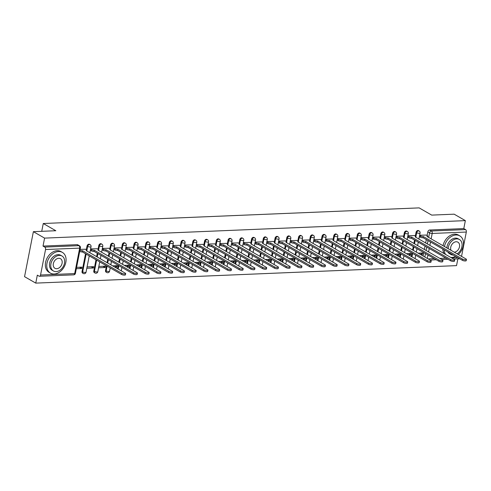 <?xml version="1.0" encoding="UTF-8"?>
<svg xmlns="http://www.w3.org/2000/svg" width="491" height="491" viewBox="0 0 491 491"><rect width="100%" height="100%" fill="white"/><g stroke="black" fill="none" stroke-linecap="round" stroke-linejoin="round"><path stroke-width="0.74" d="M89.503 244.315A1.915 1.405 119.9 0 0 88.902 244.174A1.915 1.405 119.9 0 0 87.042 246.034L87.662 246.39A1.915 1.405 -60.1 0 1 89.522 244.53A1.915 1.405 -60.1 0 1 90.123 244.671L89.503 244.315M101.25 243.824A1.915 1.405 119.9 0 0 100.649 243.683A1.915 1.405 119.9 0 0 98.789 245.549L99.409 245.905A1.915 1.405 -60.1 0 1 101.269 244.039A1.915 1.405 -60.1 0 1 101.87 244.18L101.25 243.824M113.004 243.34A1.915 1.405 119.9 0 0 112.402 243.198A1.915 1.405 119.9 0 0 110.543 245.058L111.162 245.414A1.915 1.405 -60.1 0 1 113.022 243.554A1.915 1.405 -60.1 0 1 113.624 243.696L113.004 243.34M124.751 242.849A1.915 1.405 119.9 0 0 124.155 242.707A1.915 1.405 119.9 0 0 122.296 244.573L122.91 244.929A1.915 1.405 -60.1 0 1 124.769 243.063A1.915 1.405 -60.1 0 1 125.371 243.205L124.751 242.849M136.504 242.358A1.915 1.405 119.9 0 0 135.903 242.216A1.915 1.405 119.9 0 0 134.043 244.082L134.663 244.438A1.915 1.405 -60.1 0 1 136.523 242.579A1.915 1.405 -60.1 0 1 137.124 242.714L136.504 242.358M148.257 241.873A1.915 1.405 119.9 0 0 147.656 241.732A1.915 1.405 119.9 0 0 145.796 243.591L146.416 243.947A1.915 1.405 -60.1 0 1 148.276 242.088A1.915 1.405 -60.1 0 1 148.877 242.229L148.257 241.873M160.005 241.382A1.915 1.405 119.9 0 0 159.403 241.241A1.915 1.405 119.9 0 0 157.543 243.106L158.163 243.462A1.915 1.405 -60.1 0 1 160.023 241.597A1.915 1.405 -60.1 0 1 160.625 241.738L160.005 241.382M171.758 240.897A1.915 1.405 119.9 0 0 171.156 240.756A1.915 1.405 119.9 0 0 169.297 242.615L169.917 242.971A1.915 1.405 -60.1 0 1 171.776 241.112A1.915 1.405 -60.1 0 1 172.378 241.253L171.758 240.897M183.505 240.406A1.915 1.405 119.9 0 0 182.91 240.265A1.915 1.405 119.9 0 0 181.05 242.131L181.664 242.486A1.915 1.405 -60.1 0 1 183.524 240.621A1.915 1.405 -60.1 0 1 184.125 240.762L183.505 240.406M195.258 239.915A1.915 1.405 119.9 0 0 194.657 239.774A1.915 1.405 119.9 0 0 192.797 241.64L193.417 241.995A1.915 1.405 -60.1 0 1 195.277 240.136A1.915 1.405 -60.1 0 1 195.878 240.271L195.258 239.915M207.012 239.43A1.915 1.405 119.9 0 0 206.41 239.289A1.915 1.405 119.9 0 0 204.551 241.149L205.17 241.504A1.915 1.405 -60.1 0 1 207.03 239.645A1.915 1.405 -60.1 0 1 207.632 239.786L207.012 239.43M218.759 238.939A1.915 1.405 119.9 0 0 218.157 238.798A1.915 1.405 119.9 0 0 216.298 240.664L216.918 241.02A1.915 1.405 -60.1 0 1 218.777 239.154A1.915 1.405 -60.1 0 1 219.379 239.295L218.759 238.939M230.512 238.454A1.915 1.405 119.9 0 0 229.911 238.313A1.915 1.405 119.9 0 0 228.051 240.173L228.671 240.529A1.915 1.405 -60.1 0 1 230.531 238.669A1.915 1.405 -60.1 0 1 231.132 238.81L230.512 238.454M242.259 237.963A1.915 1.405 119.9 0 0 241.658 237.822A1.915 1.405 119.9 0 0 239.798 239.688L240.418 240.044A1.915 1.405 -60.1 0 1 242.278 238.178A1.915 1.405 -60.1 0 1 242.879 238.319L242.259 237.963M254.013 237.472A1.915 1.405 119.9 0 0 253.411 237.337A1.915 1.405 119.9 0 0 251.552 239.197L252.171 239.553A1.915 1.405 -60.1 0 1 254.031 237.693A1.915 1.405 -60.1 0 1 254.633 237.828L254.013 237.472M265.766 236.987A1.915 1.405 119.9 0 0 265.165 236.846A1.915 1.405 119.9 0 0 263.305 238.706L263.925 239.062A1.915 1.405 -60.1 0 1 265.784 237.202A1.915 1.405 -60.1 0 1 266.386 237.343L265.766 236.987M277.513 236.496A1.915 1.405 119.9 0 0 276.912 236.355A1.915 1.405 119.9 0 0 275.052 238.221L275.672 238.577A1.915 1.405 -60.1 0 1 277.532 236.711A1.915 1.405 -60.1 0 1 278.133 236.852L277.513 236.496M289.267 236.011A1.915 1.405 119.9 0 0 288.665 235.87A1.915 1.405 119.9 0 0 286.805 237.73L287.425 238.086A1.915 1.405 -60.1 0 1 289.285 236.226A1.915 1.405 -60.1 0 1 289.886 236.367L289.267 236.011M301.014 235.52A1.915 1.405 119.9 0 0 300.412 235.379A1.915 1.405 119.9 0 0 298.553 237.245L299.172 237.601A1.915 1.405 -60.1 0 1 301.032 235.735A1.915 1.405 -60.1 0 1 301.634 235.876L301.014 235.52M312.767 235.029A1.915 1.405 119.9 0 0 312.166 234.894A1.915 1.405 119.9 0 0 310.306 236.754L310.926 237.11A1.915 1.405 -60.1 0 1 312.785 235.25A1.915 1.405 -60.1 0 1 313.387 235.392L312.767 235.029M324.52 234.545A1.915 1.405 119.9 0 0 323.919 234.403A1.915 1.405 119.9 0 0 322.059 236.263L322.679 236.619A1.915 1.405 -60.1 0 1 324.539 234.759A1.915 1.405 -60.1 0 1 325.14 234.901L324.52 234.545M336.267 234.054A1.915 1.405 119.9 0 0 335.666 233.912A1.915 1.405 119.9 0 0 333.806 235.778L334.426 236.134A1.915 1.405 -60.1 0 1 336.286 234.268A1.915 1.405 -60.1 0 1 336.887 234.41L336.267 234.054M348.021 233.569A1.915 1.405 119.9 0 0 347.419 233.428A1.915 1.405 119.9 0 0 345.56 235.287L346.18 235.643A1.915 1.405 -60.1 0 1 348.039 233.784A1.915 1.405 -60.1 0 1 348.641 233.925L348.021 233.569M359.768 233.078A1.915 1.405 119.9 0 0 359.167 232.937A1.915 1.405 119.9 0 0 357.307 234.802L357.927 235.158A1.915 1.405 -60.1 0 1 359.786 233.293A1.915 1.405 -60.1 0 1 360.388 233.434L359.768 233.078M371.521 232.587A1.915 1.405 119.9 0 0 370.92 232.452A1.915 1.405 119.9 0 0 369.06 234.311L369.68 234.667A1.915 1.405 -60.1 0 1 371.54 232.808A1.915 1.405 -60.1 0 1 372.141 232.949L371.521 232.587M383.275 232.102A1.915 1.405 119.9 0 0 382.673 231.961A1.915 1.405 119.9 0 0 380.813 233.82L381.433 234.176A1.915 1.405 -60.1 0 1 383.293 232.317A1.915 1.405 -60.1 0 1 383.894 232.458L383.275 232.102M395.022 231.611A1.915 1.405 119.9 0 0 394.42 231.47A1.915 1.405 119.9 0 0 392.561 233.335L393.181 233.691A1.915 1.405 -60.1 0 1 395.04 231.826A1.915 1.405 -60.1 0 1 395.642 231.967L395.022 231.611M406.775 231.126A1.915 1.405 119.9 0 0 406.174 230.985A1.915 1.405 119.9 0 0 404.314 232.844L404.934 233.2A1.915 1.405 -60.1 0 1 406.793 231.341A1.915 1.405 -60.1 0 1 407.395 231.482L406.775 231.126M418.522 230.635A1.915 1.405 119.9 0 0 417.921 230.494A1.915 1.405 119.9 0 0 416.061 232.36L416.681 232.716A1.915 1.405 -60.1 0 1 418.541 230.85A1.915 1.405 -60.1 0 1 419.142 230.991L418.522 230.635M33.376 231.666L55.827 230.733L43.263 223.509L419.142 207.883L431.699 215.107L454.15 214.174L465.358 220.625L44.589 238.117L33.376 231.666L24.55 276.666L35.763 283.117L456.532 265.625L457.858 258.874M35.763 283.117L37.322 275.15L39.071 276.157A1.915 1.178 -92.4 0 0 39.501 276.267A1.915 1.178 -92.4 0 0 40.55 275.003L45.546 249.532A1.915 1.178 -92.4 0 0 44.773 247.083L78.898 245.666A1.915 1.405 -60.1 0 1 79.499 245.807L77.75 244.8A1.915 1.405 -60.1 0 0 77.148 244.659L78.898 245.666A1.915 1.178 -92.4 0 1 79.671 248.115L45.546 249.532M44.589 238.117L43.024 246.083L44.773 247.083M423.076 256.014L423.751 252.595M424.353 249.502L425.028 246.083M425.636 242.99L426.305 239.571M427.084 235.582L427.814 231.869L429.564 232.875A1.915 1.405 -60.1 0 1 431.423 231.009L465.542 229.592A1.915 1.178 87.6 0 1 466.315 232.04L461.54 256.394M465.542 229.592L463.799 228.585L465.358 220.625M408.537 254.897L410.691 254.811L408.518 253.559M410.691 254.811L410.955 253.46L406.364 253.651M414.465 235.57L407.88 235.735M396.783 255.388L398.938 255.295L396.765 254.05M398.938 255.295L399.201 253.945L394.611 254.135M402.712 236.061L396.133 236.22M385.036 255.872L387.184 255.786L385.018 254.534M387.184 255.786L387.448 254.436L382.863 254.626M390.959 236.545L384.379 236.711M373.283 256.363L375.437 256.271L373.264 255.025M375.437 256.271L375.701 254.921L371.11 255.117M379.212 237.036L372.626 237.196M361.529 256.854L363.684 256.762L361.511 255.516M363.684 256.762L363.948 255.412L359.363 255.602M367.458 237.521L360.879 237.687M349.782 257.339L351.937 257.253L349.764 256.001M351.937 257.253L352.2 255.903L347.61 256.093M355.711 238.012L349.126 238.178M338.029 257.83L340.183 257.738L338.011 256.492M340.183 257.738L340.447 256.388L335.856 256.578M343.958 238.497L337.378 238.663M326.282 258.315L328.43 258.229L326.263 256.977M328.43 258.229L328.7 256.879L324.109 257.069M332.204 238.988L325.625 239.154M314.528 258.806L316.683 258.714L314.51 257.468M316.683 258.714L316.947 257.364L312.356 257.554M320.457 239.479L313.872 239.639M302.775 259.297L304.929 259.205L302.757 257.959M304.929 259.205L305.193 257.855L300.609 258.045M308.704 239.964L302.125 240.13M291.028 259.782L293.182 259.696L291.01 258.444M293.182 259.696L293.446 258.346L288.855 258.536M296.957 240.455L290.371 240.621M279.275 260.273L281.429 260.181L279.256 258.935M281.429 260.181L281.693 258.831L277.102 259.021M285.203 240.94L278.624 241.106M267.527 260.758L269.676 260.672L267.509 259.42M269.676 260.672L269.946 259.322L265.355 259.512M273.45 241.431L266.871 241.597M255.774 261.249L257.928 261.157L255.756 259.911M257.928 261.157L258.192 259.807L253.601 259.997M261.703 241.922L255.117 242.081M244.021 261.74L246.175 261.648L244.002 260.396M246.175 261.648L246.439 260.298L241.854 260.488M249.95 242.407L243.37 242.572M232.274 262.225L234.428 262.139L232.255 260.887M234.428 262.139L234.692 260.789L230.101 260.979M238.203 242.898L231.617 243.063M220.52 262.716L222.675 262.624L220.502 261.378M222.675 262.624L222.939 261.273L218.348 261.464M226.449 243.383L219.87 243.548M208.773 263.201L210.921 263.115L208.755 261.863M210.921 263.115L211.191 261.764L206.601 261.955M214.696 243.874L208.116 244.039M197.02 263.692L199.174 263.599L197.001 262.354M199.174 263.599L199.438 262.249L194.847 262.44M202.949 244.365L196.363 244.524M185.267 264.183L187.421 264.09L185.248 262.838M187.421 264.09L187.685 262.74L183.1 262.93M191.195 244.849L184.616 245.015M173.519 264.667L175.674 264.581L173.501 263.329M175.674 264.581L175.938 263.231L171.347 263.421M179.448 245.34L172.863 245.506M161.766 265.158L163.92 265.066L161.748 263.82M163.92 265.066L164.184 263.716L159.593 263.906M167.695 245.825L161.116 245.991M150.019 265.643L152.167 265.557L150.001 264.305M152.167 265.557L152.437 264.207L147.846 264.397M155.942 246.316L149.362 246.482M138.266 266.134L140.42 266.042L138.247 264.796M140.42 266.042L140.684 264.692L136.093 264.882M144.194 246.807L137.609 246.967M126.512 266.619L128.667 266.533L126.494 265.281M128.667 266.533L128.93 265.183L124.346 265.373M132.441 247.292L125.862 247.458M114.765 267.11L116.919 267.024L114.747 265.772M116.919 267.024L117.183 265.674L112.592 265.864M120.694 247.783L114.108 247.943M98.562 267.785L105.166 267.509L102.993 266.263M105.166 267.509L105.43 266.159L98.826 266.435M108.941 248.268L102.361 248.434M86.815 268.27L93.413 268L91.246 266.748M93.413 268L93.683 266.65L87.079 266.92M97.187 248.759L90.608 248.925M76.326 268.706L81.666 268.485L79.493 267.239M81.666 268.485L81.929 267.135L76.59 267.362M85.44 249.25L80.119 249.36M82.046 271.505L82.666 271.861A1.915 1.405 -60.1 0 0 83.218 273.456L82.598 273.1A1.915 1.405 119.9 0 1 82.046 271.505L85.532 253.737M86.312 249.747L87.042 246.034M93.793 271.02L94.413 271.376A1.915 1.405 -60.1 0 0 94.966 272.971L94.346 272.615A1.915 1.405 119.9 0 1 93.793 271.02L96.003 259.757M96.61 256.67L97.279 253.246M98.065 249.262L98.789 245.549M105.547 270.529L106.166 270.885A1.915 1.405 -60.1 0 0 106.719 272.48L106.099 272.124A1.915 1.405 119.9 0 1 105.547 270.529L106.473 265.784M107.081 262.691L107.756 259.273M108.358 256.179L109.033 252.761M109.812 248.771L110.543 245.058M117.558 268.718L118.227 265.293M118.834 262.206L119.503 258.782M120.111 255.694L120.78 252.27M121.565 248.286L122.296 244.573M129.305 268.227L129.98 264.809M130.581 261.715L131.257 258.297M131.864 255.203L132.533 251.785M133.313 247.795L134.043 244.082M141.058 267.736L141.727 264.318M142.335 261.224L143.004 257.806M143.611 254.719L144.286 251.294M145.066 247.304L145.796 243.591M152.805 267.251L153.48 263.827M154.088 260.739L154.757 257.315M155.365 254.228L156.034 250.809M156.819 246.82L157.543 243.106M164.559 266.76L165.228 263.342M165.835 260.248L166.51 256.83M167.112 253.737L167.787 250.318M168.566 246.329L169.297 242.615M176.312 266.275L176.981 262.851M177.589 259.764L178.258 256.339M178.865 253.252L179.534 249.827M180.32 245.844L181.05 242.131M188.059 265.784L188.734 262.366M189.336 259.273L190.011 255.854M190.618 252.761L191.287 249.342M192.067 245.353L192.797 241.64M199.812 265.293L200.481 261.875M201.089 258.788L201.758 255.363M202.366 252.276L203.041 248.851M203.82 244.862L204.551 241.149M211.56 264.809L212.235 261.384M212.842 258.297L213.511 254.872M214.119 251.785L214.788 248.366M215.574 244.377L216.298 240.664M223.313 264.318L223.982 260.899M224.59 257.806L225.265 254.387M225.866 251.294L226.541 247.875M227.321 243.886L228.051 240.173M235.066 263.833L235.735 260.408M236.343 257.321L237.012 253.896M237.619 250.809L238.288 247.384M239.074 243.401L239.798 239.688M246.813 263.342L247.489 259.923M248.09 256.83L248.765 253.411M249.373 250.318L250.042 246.899M250.821 242.91L251.552 239.197M258.567 262.851L259.236 259.432M259.843 256.345L260.512 252.92M261.12 249.833L261.795 246.408M262.575 242.419L263.305 238.706M270.314 262.366L270.989 258.941M271.597 255.854L272.266 252.429M272.873 249.342L273.542 245.923M274.328 241.934L275.052 238.221M282.067 261.875L282.736 258.456M283.344 255.363L284.019 251.944M284.62 248.851L285.296 245.432M286.075 241.443L286.805 237.73M293.821 261.39L294.49 257.965M295.097 254.878L295.766 251.453M296.374 248.366L297.043 244.941M297.828 240.958L298.553 237.245M305.568 260.899L306.243 257.48M306.844 254.387L307.519 250.969M308.127 247.875L308.796 244.457M309.575 240.467L310.306 236.754M317.321 260.408L317.99 256.989M318.598 253.902L319.267 250.478M319.874 247.39L320.549 243.966M321.329 239.976L322.059 236.263M329.068 259.923L329.743 256.498M330.351 253.411L331.02 249.987M331.628 246.899L332.297 243.481M333.082 239.491L333.806 235.778M340.822 259.432L341.49 256.014M342.098 252.92L342.773 249.502M343.375 246.408L344.05 242.99M344.829 239L345.56 235.287M352.575 258.947L353.244 255.523M353.851 252.435L354.52 249.011M355.128 245.923L355.797 242.499M356.583 238.516L357.307 234.802M364.322 258.456L364.997 255.038M365.599 251.944L366.274 248.526M366.881 245.432L367.55 242.014M368.33 238.025L369.06 234.311M376.075 257.965L376.744 254.547M377.352 251.46L378.021 248.035M378.629 244.948L379.298 241.523M380.083 237.534L380.813 233.82M387.822 257.48L388.498 254.056M389.105 250.969L389.774 247.55M390.382 244.457L391.051 241.038M391.836 237.049L392.561 233.335M399.576 256.989L400.245 253.571M400.852 250.478L401.528 247.059M402.129 243.966L402.804 240.547M403.584 236.558L404.314 232.844M411.329 256.505L411.998 253.08M412.606 249.993L413.275 246.568M413.882 243.481L414.551 240.056M415.337 236.073L416.061 232.36M41.729 231.322L43.263 223.509M420.284 254.412L422.438 254.32L420.265 253.074M422.438 254.32L422.702 252.969L418.117 253.16M426.213 235.079L419.633 235.244M43.024 246.083L77.148 244.659M463.799 228.585L429.674 230.009A1.915 1.405 119.9 0 0 427.814 231.869M372.595 237.368L373.657 237.975A1.915 0.546 11.1 0 0 376.29 238.558L376.057 239.731A1.915 0.546 -168.9 0 1 373.424 239.142L372.387 238.546M360.842 237.853L361.904 238.46A1.915 0.546 11.1 0 0 364.537 239.049L364.31 240.216A1.915 0.546 -168.9 0 1 361.677 239.633L360.639 239.037M349.095 238.344L350.157 238.951A1.915 0.546 11.1 0 0 352.79 239.534L352.556 240.707A1.915 0.546 -168.9 0 1 349.923 240.124L348.886 239.522M337.342 238.829L338.403 239.442A1.915 0.546 11.1 0 0 341.036 240.025L340.809 241.198A1.915 0.546 -168.9 0 1 338.176 240.608L337.133 240.013M325.594 239.32L326.65 239.927A1.915 0.546 11.1 0 0 329.283 240.516L329.056 241.682A1.915 0.546 -168.9 0 1 326.423 241.099L325.386 240.504M313.608 240.989L314.67 241.584A1.915 0.546 -168.9 0 0 317.303 242.173L317.646 240.995L356.797 263.514A2.203 0.626 11.1 0 0 359.16 264.164A2.203 0.626 11.1 0 0 360.695 263.863A2.203 0.626 11.1 0 0 360.265 263.366L321.224 240.848A1.915 0.546 11.1 0 0 321.979 240.572A1.915 0.546 11.1 0 0 321.605 240.136L320.279 239.375M301.861 241.48L302.922 242.075A1.915 0.546 -168.9 0 0 305.555 242.658L305.899 241.486L345.05 264.005A2.203 0.626 11.1 0 0 347.407 264.655A2.203 0.626 11.1 0 0 348.941 264.354A2.203 0.626 11.1 0 0 348.512 263.857L309.477 241.339A1.915 0.546 11.1 0 0 310.226 241.056A1.915 0.546 11.1 0 0 309.852 240.627L308.526 239.866M231.586 243.229L232.648 243.837A1.915 0.546 11.1 0 0 235.281 244.42L235.048 245.592A1.915 0.546 -168.9 0 1 232.415 245.009L231.378 244.408M219.833 243.714L220.895 244.328A1.915 0.546 11.1 0 0 223.528 244.911L223.301 246.083A1.915 0.546 -168.9 0 1 220.668 245.494L219.624 244.899M208.086 244.205L209.141 244.813A1.915 0.546 11.1 0 0 211.774 245.402L211.547 246.568A1.915 0.546 -168.9 0 1 208.914 245.985L207.877 245.39M196.332 244.69L197.394 245.304A1.915 0.546 11.1 0 0 200.027 245.887L199.794 247.059A1.915 0.546 -168.9 0 1 197.161 246.47L196.124 245.874M184.585 245.181L185.641 245.788A1.915 0.546 11.1 0 0 188.274 246.378L188.047 247.544A1.915 0.546 -168.9 0 1 185.414 246.961L184.377 246.365M172.599 246.85L173.661 247.452A1.915 0.546 -168.9 0 0 176.294 248.035L176.637 246.863L215.788 269.375A2.203 0.626 11.1 0 0 218.145 270.025A2.203 0.626 11.1 0 0 219.68 269.725A2.203 0.626 11.1 0 0 219.256 269.234L180.215 246.709A1.915 0.546 11.1 0 0 180.964 246.433A1.915 0.546 11.1 0 0 180.596 246.003L179.27 245.236M160.852 247.341L161.913 247.937A1.915 0.546 -168.9 0 0 164.546 248.526L164.884 247.347L204.041 269.866A2.203 0.626 11.1 0 0 206.398 270.516A2.203 0.626 11.1 0 0 207.932 270.216A2.203 0.626 11.1 0 0 207.503 269.719L168.462 247.2A1.915 0.546 11.1 0 0 169.217 246.918A1.915 0.546 11.1 0 0 168.843 246.488L167.517 245.727M419.596 235.41L420.658 236.018A1.915 0.546 11.1 0 0 423.291 236.607L423.064 237.773A1.915 0.546 -168.9 0 1 420.431 237.19L419.369 236.582M423.408 236.601L462.559 259.119A2.203 0.626 11.1 0 0 464.916 259.77A2.203 0.626 11.1 0 0 466.45 259.469L466.223 260.641A2.203 0.626 -168.9 0 1 464.682 260.942A2.203 0.626 -168.9 0 1 462.326 260.285L423.174 237.773M466.45 259.469A2.203 0.626 11.1 0 0 466.02 258.972L426.986 236.453A1.915 0.546 11.1 0 0 427.735 236.171A1.915 0.546 11.1 0 0 427.36 235.741L426.035 234.98M407.849 235.901L408.911 236.509A1.915 0.546 11.1 0 0 411.544 237.092L411.311 238.264A1.915 0.546 -168.9 0 1 408.678 237.681L407.616 237.067M411.654 237.092L450.806 259.604A2.203 0.626 11.1 0 0 453.162 260.261A2.203 0.626 11.1 0 0 454.697 259.954L454.47 261.126A2.203 0.626 -168.9 0 1 452.935 261.427A2.203 0.626 -168.9 0 1 450.578 260.776L411.427 238.258M454.697 259.954A2.203 0.626 11.1 0 0 454.273 259.463L415.233 236.938A1.915 0.546 11.1 0 0 415.981 236.662A1.915 0.546 11.1 0 0 415.613 236.232L414.281 235.465M396.096 236.386L397.158 237A1.915 0.546 11.1 0 0 399.791 237.583L399.564 238.755A1.915 0.546 -168.9 0 1 396.931 238.166L395.869 237.558M399.901 237.576L439.058 260.095A2.203 0.626 11.1 0 0 441.415 260.746A2.203 0.626 11.1 0 0 442.95 260.445L442.716 261.617A2.203 0.626 -168.9 0 1 441.182 261.918A2.203 0.626 -168.9 0 1 438.825 261.261L399.674 238.749M442.95 260.445A2.203 0.626 11.1 0 0 442.52 259.948L403.479 237.429A1.915 0.546 11.1 0 0 404.234 237.147A1.915 0.546 11.1 0 0 403.86 236.717L402.534 235.956M458.281 254.522A11.962 8.783 119.9 0 0 459.797 235.864A11.962 8.783 119.9 0 0 456.041 234.98A11.962 8.783 119.9 0 0 444.429 246.556M444.183 249.851A11.962 8.783 119.9 0 0 445.632 254.491M450.818 257.474A11.962 8.783 119.9 0 0 451.628 257.48A11.962 8.783 119.9 0 0 455.562 256.394M459.797 235.864L458.391 235.054A11.962 8.783 119.9 0 0 454.629 234.17A11.962 8.783 119.9 0 0 443.023 245.745M442.772 249.041A11.962 8.783 119.9 0 0 444.226 253.681M449.056 252.65A8.611 6.322 119.9 0 0 450.836 254.442L449.541 253.7A8.611 6.322 -60.1 0 1 447.761 251.908M446.878 247.961A8.611 6.322 -60.1 0 1 455.421 238.135A8.611 6.322 -60.1 0 1 458.128 238.767L459.423 239.51A8.611 6.322 119.9 0 0 456.716 238.878A8.611 6.322 119.9 0 0 448.173 248.71M450.836 254.442A8.611 6.322 119.9 0 0 453.279 255.081M454.23 252.19A5.548 4.075 119.9 0 0 459.202 247.851A5.548 4.075 119.9 0 0 457.894 242.167A5.548 4.075 119.9 0 0 456.151 241.756A5.548 4.075 119.9 0 0 451.634 244.88A5.548 4.075 119.9 0 0 451.076 250.379M457.133 253.859A8.611 6.322 119.9 0 0 461.97 246.341A8.611 6.322 119.9 0 0 459.423 239.51M58.619 251.502A11.962 8.783 119.9 0 0 47.695 260.715A11.962 8.783 119.9 0 0 50.45 273.125A11.962 8.783 119.9 0 0 54.206 274.003A11.962 8.783 119.9 0 0 65.131 264.796A11.962 8.783 119.9 0 0 62.375 252.386A11.962 8.783 119.9 0 0 58.619 251.502M62.375 252.386L60.97 251.576A11.962 8.783 119.9 0 0 57.214 250.692A11.962 8.783 119.9 0 0 46.283 259.905A11.962 8.783 119.9 0 0 49.039 272.315L50.45 273.125M53.415 270.964L52.12 270.222A8.611 6.322 -60.1 0 1 50.137 261.286A8.611 6.322 -60.1 0 1 58.006 254.657A8.611 6.322 -60.1 0 1 60.706 255.289L62.001 256.032A8.611 6.322 119.9 0 0 59.301 255.4A8.611 6.322 119.9 0 0 51.432 262.028A8.611 6.322 119.9 0 0 53.415 270.964A8.611 6.322 119.9 0 0 56.121 271.597A8.611 6.322 119.9 0 0 63.99 264.968A8.611 6.322 119.9 0 0 62.001 256.032M56.686 268.718A5.548 4.075 119.9 0 0 61.756 264.446A5.548 4.075 119.9 0 0 60.479 258.689A5.548 4.075 119.9 0 0 58.736 258.278A5.548 4.075 119.9 0 0 53.666 262.55A5.548 4.075 119.9 0 0 54.943 268.313A5.548 4.075 119.9 0 0 56.686 268.718M384.349 236.877L385.404 237.484A1.915 0.546 11.1 0 0 388.037 238.074L387.81 239.24A1.915 0.546 -168.9 0 1 385.177 238.657L384.115 238.049M388.154 238.067L427.305 260.58A2.203 0.626 11.1 0 0 429.662 261.237A2.203 0.626 11.1 0 0 431.196 260.936L430.969 262.102A2.203 0.626 -168.9 0 1 429.435 262.403A2.203 0.626 -168.9 0 1 427.078 261.752L387.921 239.234M431.196 260.936A2.203 0.626 11.1 0 0 430.773 260.439L391.732 237.92A1.915 0.546 11.1 0 0 392.481 237.638A1.915 0.546 11.1 0 0 392.113 237.208L390.781 236.441M376.401 238.552L415.552 261.071A2.203 0.626 11.1 0 0 417.915 261.721A2.203 0.626 11.1 0 0 419.449 261.421L419.216 262.593A2.203 0.626 -168.9 0 1 417.681 262.894A2.203 0.626 -168.9 0 1 415.325 262.243L376.174 239.725M419.449 261.421A2.203 0.626 11.1 0 0 419.019 260.924L379.979 238.405A1.915 0.546 11.1 0 0 380.734 238.129A1.915 0.546 11.1 0 0 380.359 237.693L379.034 236.932M364.653 239.043L403.805 261.562A2.203 0.626 11.1 0 0 406.161 262.212A2.203 0.626 11.1 0 0 407.696 261.912L407.469 263.078A2.203 0.626 -168.9 0 1 405.934 263.385A2.203 0.626 -168.9 0 1 403.571 262.728L364.42 240.216M407.696 261.912A2.203 0.626 11.1 0 0 407.266 261.415L368.232 238.896A1.915 0.546 11.1 0 0 368.98 238.614A1.915 0.546 11.1 0 0 368.606 238.184L367.28 237.423M352.9 239.534L392.051 262.047A2.203 0.626 11.1 0 0 394.408 262.697A2.203 0.626 11.1 0 0 395.942 262.397L395.715 263.569A2.203 0.626 -168.9 0 1 394.181 263.87A2.203 0.626 -168.9 0 1 391.824 263.219L352.673 240.7M395.942 262.397A2.203 0.626 11.1 0 0 395.519 261.906L356.478 239.381A1.915 0.546 11.1 0 0 357.227 239.105A1.915 0.546 11.1 0 0 356.859 238.675L355.527 237.908M341.147 240.019L380.304 262.538A2.203 0.626 11.1 0 0 382.661 263.188A2.203 0.626 11.1 0 0 384.195 262.888L383.962 264.06A2.203 0.626 -168.9 0 1 382.428 264.361A2.203 0.626 -168.9 0 1 380.071 263.704L340.92 241.191M384.195 262.888A2.203 0.626 11.1 0 0 383.766 262.39L344.725 239.872A1.915 0.546 11.1 0 0 345.48 239.59A1.915 0.546 11.1 0 0 345.105 239.16L343.78 238.399M329.4 240.51L368.551 263.023A2.203 0.626 11.1 0 0 370.908 263.679A2.203 0.626 11.1 0 0 372.442 263.379L372.215 264.545A2.203 0.626 -168.9 0 1 370.68 264.845A2.203 0.626 -168.9 0 1 368.324 264.195L329.166 241.676M372.442 263.379A2.203 0.626 11.1 0 0 372.018 262.881L332.978 240.363A1.915 0.546 11.1 0 0 333.727 240.081A1.915 0.546 11.1 0 0 333.358 239.651L332.026 238.884M313.841 239.811L314.903 240.418A1.915 0.546 11.1 0 0 317.536 241.001L317.646 240.995M360.695 263.863L360.462 265.036A2.203 0.626 -168.9 0 1 358.927 265.336A2.203 0.626 -168.9 0 1 356.57 264.686L317.419 242.167M302.094 240.295L303.15 240.903A1.915 0.546 11.1 0 0 305.783 241.492L305.899 241.486M348.941 264.354L348.714 265.521A2.203 0.626 -168.9 0 1 347.18 265.827A2.203 0.626 -168.9 0 1 344.817 265.171L305.666 242.658M290.341 240.786L291.402 241.394A1.915 0.546 11.1 0 0 294.035 241.977L293.802 243.149A1.915 0.546 -168.9 0 1 291.169 242.566L290.113 241.953M294.146 241.977L333.297 264.489A2.203 0.626 11.1 0 0 335.654 265.14A2.203 0.626 11.1 0 0 337.188 264.839L336.961 266.012A2.203 0.626 -168.9 0 1 335.427 266.312A2.203 0.626 -168.9 0 1 333.07 265.662L293.919 243.143M337.188 264.839A2.203 0.626 11.1 0 0 336.765 264.348L297.724 241.824A1.915 0.546 11.1 0 0 298.473 241.547A1.915 0.546 11.1 0 0 298.105 241.118L296.779 240.351M278.587 241.271L279.649 241.885A1.915 0.546 11.1 0 0 282.282 242.468L282.055 243.64A1.915 0.546 -168.9 0 1 279.422 243.051L278.36 242.444M282.393 242.462L321.55 264.98A2.203 0.626 11.1 0 0 323.907 265.631A2.203 0.626 11.1 0 0 325.441 265.33L325.208 266.503A2.203 0.626 -168.9 0 1 323.673 266.803A2.203 0.626 -168.9 0 1 321.317 266.147L282.165 243.634M325.441 265.33A2.203 0.626 11.1 0 0 325.011 264.833L285.971 242.315A1.915 0.546 11.1 0 0 286.726 242.032A1.915 0.546 11.1 0 0 286.351 241.603L285.026 240.842M266.84 241.762L267.896 242.37A1.915 0.546 11.1 0 0 270.529 242.959L270.302 244.125A1.915 0.546 -168.9 0 1 267.669 243.542L266.607 242.935M270.645 242.953L309.796 265.465A2.203 0.626 11.1 0 0 312.153 266.122A2.203 0.626 11.1 0 0 313.688 265.821L313.461 266.987A2.203 0.626 -168.9 0 1 311.926 267.288A2.203 0.626 -168.9 0 1 309.569 266.638L270.412 244.119M313.688 265.821A2.203 0.626 11.1 0 0 313.264 265.324L274.224 242.806A1.915 0.546 11.1 0 0 274.972 242.523A1.915 0.546 11.1 0 0 274.604 242.094L273.272 241.327M255.087 242.247L256.149 242.861A1.915 0.546 11.1 0 0 258.782 243.444L258.548 244.616A1.915 0.546 -168.9 0 1 255.915 244.027L254.86 243.419M258.892 243.438L298.043 265.956A2.203 0.626 11.1 0 0 300.406 266.607A2.203 0.626 11.1 0 0 301.94 266.306L301.707 267.478A2.203 0.626 -168.9 0 1 300.173 267.779A2.203 0.626 -168.9 0 1 297.816 267.129L258.665 244.61M301.94 266.306A2.203 0.626 11.1 0 0 301.511 265.809L262.47 243.29A1.915 0.546 11.1 0 0 263.225 243.014A1.915 0.546 11.1 0 0 262.851 242.579L261.525 241.817M243.34 242.738L244.395 243.346A1.915 0.546 11.1 0 0 247.028 243.935L246.801 245.101A1.915 0.546 -168.9 0 1 244.168 244.518L243.106 243.91M247.145 243.929L286.296 266.447A2.203 0.626 11.1 0 0 288.653 267.098A2.203 0.626 11.1 0 0 290.187 266.797L289.96 267.963A2.203 0.626 -168.9 0 1 288.426 268.264A2.203 0.626 -168.9 0 1 286.063 267.613L246.912 245.101M290.187 266.797A2.203 0.626 11.1 0 0 289.758 266.3L250.723 243.781A1.915 0.546 11.1 0 0 251.472 243.499A1.915 0.546 11.1 0 0 251.097 243.07L249.772 242.309M235.392 244.42L274.543 266.932A2.203 0.626 11.1 0 0 276.899 267.583A2.203 0.626 11.1 0 0 278.434 267.282L278.207 268.454A2.203 0.626 -168.9 0 1 276.672 268.755A2.203 0.626 -168.9 0 1 274.316 268.104L235.164 245.586M278.434 267.282A2.203 0.626 11.1 0 0 278.01 266.791L238.97 244.266A1.915 0.546 11.1 0 0 239.718 243.99A1.915 0.546 11.1 0 0 239.35 243.561L238.025 242.793M223.638 244.905L262.795 267.423A2.203 0.626 11.1 0 0 265.152 268.074A2.203 0.626 11.1 0 0 266.687 267.773L266.453 268.945A2.203 0.626 -168.9 0 1 264.919 269.246A2.203 0.626 -168.9 0 1 262.562 268.589L223.411 246.077M266.687 267.773A2.203 0.626 11.1 0 0 266.257 267.276L227.216 244.757A1.915 0.546 11.1 0 0 227.971 244.475A1.915 0.546 11.1 0 0 227.597 244.045L226.271 243.284M211.891 245.396L251.042 267.908A2.203 0.626 11.1 0 0 253.399 268.565A2.203 0.626 11.1 0 0 254.933 268.264L254.706 269.43A2.203 0.626 -168.9 0 1 253.172 269.731A2.203 0.626 -168.9 0 1 250.815 269.08L211.658 246.562M254.933 268.264A2.203 0.626 11.1 0 0 254.51 267.767L215.469 245.248A1.915 0.546 11.1 0 0 216.218 244.966A1.915 0.546 11.1 0 0 215.85 244.536L214.518 243.769M200.138 245.881L239.289 268.399A2.203 0.626 11.1 0 0 241.652 269.05A2.203 0.626 11.1 0 0 243.186 268.749L242.953 269.921A2.203 0.626 -168.9 0 1 241.419 270.222A2.203 0.626 -168.9 0 1 239.062 269.571L199.911 247.053M243.186 268.749A2.203 0.626 11.1 0 0 242.757 268.252L203.716 245.733A1.915 0.546 11.1 0 0 204.471 245.457A1.915 0.546 11.1 0 0 204.096 245.021L202.771 244.26M188.391 246.372L227.542 268.884A2.203 0.626 11.1 0 0 229.898 269.541A2.203 0.626 11.1 0 0 231.433 269.24L231.206 270.406A2.203 0.626 -168.9 0 1 229.671 270.707A2.203 0.626 -168.9 0 1 227.308 270.056L188.157 247.544M231.433 269.24A2.203 0.626 11.1 0 0 231.003 268.743L191.969 246.224A1.915 0.546 11.1 0 0 192.718 245.942A1.915 0.546 11.1 0 0 192.343 245.512L191.017 244.751M172.832 245.672L173.894 246.279A1.915 0.546 11.1 0 0 176.527 246.863L176.637 246.863M219.68 269.725L219.452 270.897A2.203 0.626 -168.9 0 1 217.918 271.198A2.203 0.626 -168.9 0 1 215.561 270.547L176.41 248.029M161.079 246.157L162.14 246.77A1.915 0.546 11.1 0 0 164.773 247.354L164.884 247.347M207.932 270.216L207.699 271.388A2.203 0.626 -168.9 0 1 206.165 271.689A2.203 0.626 -168.9 0 1 203.808 271.032L164.657 248.52M149.332 246.648L150.387 247.255A1.915 0.546 11.1 0 0 153.02 247.845L152.793 249.011A1.915 0.546 -168.9 0 1 150.16 248.428L149.098 247.814M153.137 247.838L192.288 270.351A2.203 0.626 11.1 0 0 194.645 271.007A2.203 0.626 11.1 0 0 196.179 270.707L195.952 271.873A2.203 0.626 -168.9 0 1 194.418 272.174A2.203 0.626 -168.9 0 1 192.061 271.523L152.904 249.005M196.179 270.707A2.203 0.626 11.1 0 0 195.756 270.21L156.715 247.691A1.915 0.546 11.1 0 0 157.464 247.409A1.915 0.546 11.1 0 0 157.095 246.979L155.764 246.212M137.578 247.133L138.64 247.746A1.915 0.546 11.1 0 0 141.273 248.329L141.04 249.502A1.915 0.546 -168.9 0 1 138.407 248.912L137.351 248.305M141.383 248.323L180.535 270.842A2.203 0.626 11.1 0 0 182.898 271.492A2.203 0.626 11.1 0 0 184.432 271.192L184.199 272.364A2.203 0.626 -168.9 0 1 182.664 272.665A2.203 0.626 -168.9 0 1 180.307 272.014L141.156 249.496M184.432 271.192A2.203 0.626 11.1 0 0 184.002 270.694L144.962 248.176A1.915 0.546 11.1 0 0 145.717 247.9A1.915 0.546 11.1 0 0 145.342 247.464L144.016 246.703M125.831 247.624L126.887 248.231A1.915 0.546 11.1 0 0 129.52 248.82L129.293 249.987A1.915 0.546 -168.9 0 1 126.66 249.403L125.598 248.796M129.636 248.814L168.787 271.327A2.203 0.626 11.1 0 0 171.144 271.983A2.203 0.626 11.1 0 0 172.679 271.683L172.451 272.849A2.203 0.626 -168.9 0 1 170.917 273.149A2.203 0.626 -168.9 0 1 168.554 272.499L129.403 249.987M172.679 271.683A2.203 0.626 11.1 0 0 172.249 271.185L133.214 248.667A1.915 0.546 11.1 0 0 133.963 248.385A1.915 0.546 11.1 0 0 133.589 247.955L132.263 247.194M114.078 248.115L115.139 248.722A1.915 0.546 11.1 0 0 117.772 249.305L117.539 250.478A1.915 0.546 -168.9 0 1 114.906 249.894L113.851 249.281M117.883 249.305L157.034 271.818A2.203 0.626 11.1 0 0 159.391 272.468A2.203 0.626 11.1 0 0 160.925 272.167L160.698 273.34A2.203 0.626 -168.9 0 1 159.164 273.64A2.203 0.626 -168.9 0 1 156.807 272.99L117.656 250.471M160.925 272.167A2.203 0.626 11.1 0 0 160.502 271.676L121.461 249.152A1.915 0.546 11.1 0 0 122.21 248.876A1.915 0.546 11.1 0 0 121.842 248.446L120.516 247.679M102.324 248.599L103.386 249.213A1.915 0.546 11.1 0 0 106.019 249.796L105.792 250.969A1.915 0.546 -168.9 0 1 103.159 250.379L102.097 249.772M106.13 249.79L145.287 272.309A2.203 0.626 11.1 0 0 147.644 272.959A2.203 0.626 11.1 0 0 149.178 272.658L148.945 273.831A2.203 0.626 -168.9 0 1 147.41 274.131A2.203 0.626 -168.9 0 1 145.054 273.475L105.903 250.962M149.178 272.658A2.203 0.626 11.1 0 0 148.748 272.161L109.708 249.643A1.915 0.546 11.1 0 0 110.463 249.36A1.915 0.546 11.1 0 0 110.088 248.931L108.763 248.17M90.577 249.09L91.633 249.698A1.915 0.546 11.1 0 0 94.266 250.281L94.039 251.453A1.915 0.546 -168.9 0 1 91.406 250.87L90.344 250.257M94.382 250.281L133.534 272.793A2.203 0.626 11.1 0 0 135.89 273.45A2.203 0.626 11.1 0 0 137.425 273.149L137.198 274.316A2.203 0.626 -168.9 0 1 135.663 274.616A2.203 0.626 -168.9 0 1 133.306 273.966L94.149 251.447M137.425 273.149A2.203 0.626 11.1 0 0 137.001 272.652L97.961 250.128A1.915 0.546 11.1 0 0 98.709 249.851A1.915 0.546 11.1 0 0 98.341 249.422L97.009 248.655M79.953 250.226A1.915 0.546 11.1 0 0 82.519 250.772L82.285 251.944A1.915 0.546 -168.9 0 1 79.72 251.392M82.629 250.766L121.78 273.284A2.203 0.626 11.1 0 0 124.143 273.935A2.203 0.626 11.1 0 0 125.678 273.634L125.444 274.807A2.203 0.626 -168.9 0 1 123.91 275.107A2.203 0.626 -168.9 0 1 121.553 274.451L82.402 251.938M125.678 273.634A2.203 0.626 11.1 0 0 125.248 273.137L86.207 250.619A1.915 0.546 11.1 0 0 86.962 250.342A1.915 0.546 11.1 0 0 86.588 249.907L85.262 249.146M40.55 275.003L74.675 273.585L79.671 248.115A1.915 0.546 11.1 0 0 80.42 247.832A1.915 1.915 0 0 0 79.499 245.807M424.825 257.02L425.494 253.595M426.102 250.508L426.771 247.083M427.379 243.996L428.048 240.572M428.655 237.484L429.564 232.875A1.915 0.546 -168.9 0 0 432.197 233.458L431.129 238.902M430.521 241.995L429.846 245.414M429.244 248.507L428.569 251.926M427.962 255.019L427.293 258.438M428.078 258.892L434.253 258.634M439.832 258.401L446.006 258.149M451.585 257.916L457.759 257.658M466.315 232.04L432.197 233.458A1.915 1.178 -92.4 0 0 431.423 231.009L429.674 230.009M83.218 273.456A1.915 1.915 0 0 0 86.048 272.167A1.915 0.546 11.1 0 1 85.299 272.45A1.915 0.546 11.1 0 1 82.666 271.861L86.152 254.093M86.919 250.177L87.662 246.39A1.915 0.546 11.1 0 0 90.295 246.979A1.915 0.546 -168.9 0 0 91.044 246.697A1.915 1.915 0 0 0 90.123 244.671M94.966 272.971A1.915 1.915 0 0 0 97.801 271.683A1.915 0.546 11.1 0 1 97.046 271.959A1.915 0.546 11.1 0 1 94.413 271.376L96.623 260.113M97.23 257.026L97.899 253.608M98.666 249.692L99.409 245.905A1.915 0.546 11.1 0 0 102.042 246.488A1.915 0.546 -168.9 0 0 102.797 246.212A1.915 1.915 0 0 0 101.87 244.18M106.719 272.48A1.915 1.915 0 0 0 109.548 271.192A1.915 0.546 11.1 0 1 108.799 271.468A1.915 0.546 11.1 0 1 106.166 270.885L107.093 266.14M107.701 263.047L108.376 259.629M108.977 256.535L109.653 253.117M110.42 249.201L111.162 245.414A1.915 0.546 11.1 0 0 113.795 246.003A1.915 0.546 -168.9 0 0 114.544 245.721A1.915 1.915 0 0 0 113.624 243.696M118.178 269.074L118.847 265.649M119.454 262.562L120.123 259.138M120.731 256.05L121.4 252.626M122.167 248.716L122.91 244.929A1.915 0.546 11.1 0 0 125.549 245.512A1.915 0.546 -168.9 0 0 126.297 245.23A1.915 1.915 0 0 0 125.371 243.205M129.925 268.583L130.6 265.165M131.201 262.071L131.876 258.653M132.484 255.559L133.153 252.141M133.92 248.225L134.663 244.438A1.915 0.546 11.1 0 0 137.296 245.021A1.915 0.546 -168.9 0 0 138.051 244.745A1.915 1.915 0 0 0 137.124 242.714M141.678 268.092L142.347 264.674M142.955 261.586L143.624 258.162M144.231 255.075L144.906 251.65M145.674 247.734L146.416 243.947A1.915 0.546 11.1 0 0 149.049 244.536A1.915 0.546 -168.9 0 0 149.798 244.254A1.915 1.915 0 0 0 148.877 242.229M153.425 267.607L154.1 264.183M154.708 261.095L155.377 257.671M155.985 254.584L156.654 251.165M157.421 247.249L158.163 243.462A1.915 0.546 11.1 0 0 160.796 244.045A1.915 0.546 -168.9 0 0 161.551 243.769A1.915 1.915 0 0 0 160.625 241.738M165.179 267.116L165.848 263.698M166.455 260.604L167.13 257.186M167.732 254.093L168.407 250.674M169.174 246.758L169.917 242.971A1.915 0.546 11.1 0 0 172.55 243.561A1.915 0.546 -168.9 0 0 173.298 243.278A1.915 1.915 0 0 0 172.378 241.253M176.932 266.631L177.601 263.207M178.208 260.12L178.877 256.695M179.485 253.608L180.154 250.183M180.921 246.273L181.664 242.486A1.915 0.546 11.1 0 0 184.303 243.07A1.915 0.546 -168.9 0 0 185.052 242.787A1.915 1.915 0 0 0 184.125 240.762M188.679 266.14L189.354 262.722M189.956 259.629L190.631 256.21M191.238 253.117L191.907 249.698M192.675 245.782L193.417 241.995A1.915 0.546 11.1 0 0 196.05 242.579A1.915 0.546 -168.9 0 0 196.805 242.302A1.915 1.915 0 0 0 195.878 240.271M200.432 265.656L201.101 262.231M201.709 259.144L202.378 255.719M202.986 252.632L203.655 249.207M204.428 245.291L205.17 241.504A1.915 0.546 11.1 0 0 207.803 242.094A1.915 0.546 -168.9 0 0 208.552 241.811A1.915 1.915 0 0 0 207.632 239.786M212.18 265.165L212.855 261.74M213.462 258.653L214.131 255.234M214.739 252.141L215.408 248.722M216.175 244.806L216.918 241.02A1.915 0.546 11.1 0 0 219.551 241.603A1.915 0.546 -168.9 0 0 220.306 241.327A1.915 1.915 0 0 0 219.379 239.295M223.933 264.674L224.602 261.255M225.209 258.162L225.885 254.743M226.486 251.65L227.161 248.231M227.928 244.315L228.671 240.529A1.915 0.546 11.1 0 0 231.304 241.118A1.915 0.546 -168.9 0 0 232.053 240.835A1.915 1.915 0 0 0 231.132 238.81M235.686 264.189L236.355 260.764M236.963 257.677L237.632 254.252M238.239 251.165L238.908 247.74M239.676 243.831L240.418 240.044A1.915 0.546 11.1 0 0 243.051 240.627A1.915 0.546 -168.9 0 0 243.806 240.345A1.915 1.915 0 0 0 242.879 238.319M247.433 263.698L248.108 260.279M248.71 257.186L249.385 253.767M249.993 250.674L250.662 247.255M251.429 243.34L252.171 239.553A1.915 0.546 11.1 0 0 254.804 240.136A1.915 0.546 -168.9 0 0 255.559 239.86A1.915 1.915 0 0 0 254.633 237.828M259.187 263.213L259.856 259.788M260.463 256.701L261.132 253.276M261.74 250.189L262.409 246.764M263.182 242.849L263.925 239.062A1.915 0.546 11.1 0 0 266.558 239.651A1.915 0.546 -168.9 0 0 267.307 239.369A1.915 1.915 0 0 0 266.386 237.343M270.934 262.722L271.609 259.297M272.217 256.21L272.886 252.791M273.493 249.698L274.162 246.279M274.929 242.364L275.672 238.577A1.915 0.546 11.1 0 0 278.305 239.16A1.915 0.546 -168.9 0 0 279.06 238.884A1.915 1.915 0 0 0 278.133 236.852M282.687 262.231L283.356 258.812M283.964 255.719L284.639 252.3M285.24 249.207L285.915 245.788M286.683 241.873L287.425 238.086A1.915 0.546 11.1 0 0 290.058 238.675A1.915 0.546 -168.9 0 0 290.807 238.393A1.915 1.915 0 0 0 289.886 236.367M294.44 261.746L295.109 258.321M295.717 255.234L296.386 251.809M296.994 248.722L297.663 245.297M298.43 241.388L299.172 237.601A1.915 0.546 11.1 0 0 301.805 238.184A1.915 0.546 -168.9 0 0 302.56 237.908A1.915 1.915 0 0 0 301.634 235.876M306.188 261.255L306.863 257.836M307.464 254.743L308.139 251.324M308.747 248.231L309.416 244.813M310.183 240.897L310.926 237.11A1.915 0.546 11.1 0 0 313.559 237.693A1.915 0.546 -168.9 0 0 314.314 237.417A1.915 1.915 0 0 0 313.387 235.392M317.941 260.77L318.61 257.345M319.218 254.258L319.887 250.833M320.494 247.746L321.163 244.322M321.936 240.406L322.679 236.619A1.915 0.546 11.1 0 0 325.312 237.208A1.915 0.546 -168.9 0 0 326.061 236.926A1.915 1.915 0 0 0 325.14 234.901M329.688 260.279L330.363 256.854M330.971 253.767L331.64 250.349M332.247 247.255L332.916 243.837M333.684 239.921L334.426 236.134A1.915 0.546 11.1 0 0 337.059 236.717A1.915 0.546 -168.9 0 0 337.814 236.441A1.915 1.915 0 0 0 336.887 234.41M341.441 259.788L342.11 256.37M342.718 253.276L343.393 249.858M343.995 246.764L344.67 243.346M345.437 239.43L346.18 235.643A1.915 0.546 11.1 0 0 348.813 236.232A1.915 0.546 -168.9 0 0 349.561 235.95A1.915 1.915 0 0 0 348.641 233.925M353.195 259.303L353.864 255.879M354.471 252.791L355.14 249.367M355.748 246.279L356.417 242.855M357.184 238.945L357.927 235.158A1.915 0.546 11.1 0 0 360.56 235.741A1.915 0.546 -168.9 0 0 361.315 235.465A1.915 1.915 0 0 0 360.388 233.434M364.942 258.812L365.617 255.394M366.218 252.3L366.894 248.882M367.495 245.788L368.17 242.37M368.937 238.454L369.68 234.667A1.915 0.546 11.1 0 0 372.313 235.25A1.915 0.546 -168.9 0 0 373.068 234.974A1.915 1.915 0 0 0 372.141 232.949M376.695 258.327L377.364 254.903M377.972 251.815L378.641 248.391M379.248 245.304L379.917 241.879M380.691 237.963L381.433 234.176A1.915 0.546 11.1 0 0 384.066 234.766A1.915 0.546 -168.9 0 0 384.815 234.483A1.915 1.915 0 0 0 383.894 232.458M388.442 257.836L389.118 254.418M389.725 251.324L390.394 247.906M391.002 244.813L391.671 241.394M392.438 237.478L393.181 233.691A1.915 0.546 11.1 0 0 395.814 234.275A1.915 0.546 -168.9 0 0 396.568 233.998A1.915 1.915 0 0 0 395.642 231.967M400.196 257.345L400.865 253.927M401.472 250.833L402.147 247.415M402.749 244.322L403.424 240.903M404.191 236.987L404.934 233.2A1.915 0.546 11.1 0 0 407.567 233.79A1.915 0.546 -168.9 0 0 408.316 233.507A1.915 1.915 0 0 0 407.395 231.482M411.949 256.861L412.618 253.436M413.226 250.349L413.895 246.924M414.502 243.837L415.171 240.412M415.938 236.502L416.681 232.716A1.915 0.546 11.1 0 0 419.314 233.299A1.915 0.546 -168.9 0 0 420.069 233.022A1.915 1.915 0 0 0 419.142 230.991M75.424 273.303A1.915 0.546 11.1 0 1 74.675 273.585A1.915 1.178 87.6 0 1 73.625 274.85A1.915 1.915 0 0 0 75.424 273.303L80.42 247.832M423.291 236.607L423.064 237.773M420.658 236.018L420.431 237.19M462.559 259.119L462.326 260.285M411.544 237.092L411.311 238.264M408.911 236.509L408.678 237.681M450.806 259.604L450.578 260.776M399.791 237.583L399.564 238.755M397.158 237L396.931 238.166M439.058 260.095L438.825 261.261M388.037 238.074L387.81 239.24M385.404 237.484L385.177 238.657M427.305 260.58L427.078 261.752M376.29 238.558L376.057 239.731M373.657 237.975L373.424 239.142M415.552 261.071L415.325 262.243M364.537 239.049L364.31 240.216M361.904 238.46L361.677 239.633M403.805 261.562L403.571 262.728M352.79 239.534L352.556 240.707M350.157 238.951L349.923 240.124M392.051 262.047L391.824 263.219M341.036 240.025L340.809 241.198M338.403 239.442L338.176 240.608M380.304 262.538L380.071 263.704M329.283 240.516L329.056 241.682M326.65 239.927L326.423 241.099M368.551 263.023L368.324 264.195M317.536 241.001L317.303 242.173M314.903 240.418L314.67 241.584M356.797 263.514L356.57 264.686M305.783 241.492L305.555 242.658M303.15 240.903L302.922 242.075M345.05 264.005L344.817 265.171M294.035 241.977L293.802 243.149M291.402 241.394L291.169 242.566M333.297 264.489L333.07 265.662M282.282 242.468L282.055 243.64M279.649 241.885L279.422 243.051M321.55 264.98L321.317 266.147M270.529 242.959L270.302 244.125M267.896 242.37L267.669 243.542M309.796 265.465L309.569 266.638M258.782 243.444L258.548 244.616M256.149 242.861L255.915 244.027M298.043 265.956L297.816 267.129M247.028 243.935L246.801 245.101M244.395 243.346L244.168 244.518M286.296 266.447L286.063 267.613M235.281 244.42L235.048 245.592M232.648 243.837L232.415 245.009M274.543 266.932L274.316 268.104M223.528 244.911L223.301 246.083M220.895 244.328L220.668 245.494M262.795 267.423L262.562 268.589M211.774 245.402L211.547 246.568M209.141 244.813L208.914 245.985M251.042 267.908L250.815 269.08M200.027 245.887L199.794 247.059M197.394 245.304L197.161 246.47M239.289 268.399L239.062 269.571M188.274 246.378L188.047 247.544M185.641 245.788L185.414 246.961M227.542 268.884L227.308 270.056M176.527 246.863L176.294 248.035M173.894 246.279L173.661 247.452M215.788 269.375L215.561 270.547M164.773 247.354L164.546 248.526M162.14 246.77L161.913 247.937M204.041 269.866L203.808 271.032M153.02 247.845L152.793 249.011M150.387 247.255L150.16 248.428M192.288 270.351L192.061 271.523M141.273 248.329L141.04 249.502M138.64 247.746L138.407 248.912M180.535 270.842L180.307 272.014M129.52 248.82L129.293 249.987M126.887 248.231L126.66 249.403M168.787 271.327L168.554 272.499M117.772 249.305L117.539 250.478M115.139 248.722L114.906 249.894M157.034 271.818L156.807 272.99M106.019 249.796L105.792 250.969M103.386 249.213L103.159 250.379M145.287 272.309L145.054 273.475M94.266 250.281L94.039 251.453M91.633 249.698L91.406 250.87M133.534 272.793L133.306 273.966M82.519 250.772L82.285 251.944M121.78 273.284L121.553 274.451M420.069 233.022L418.872 239.105M418.271 242.192L417.596 245.617M416.988 248.704L416.319 252.129M415.711 255.216L415.073 258.487M408.316 233.507L407.125 239.596M406.517 242.683L405.848 246.108M405.241 249.195L404.566 252.613M403.964 255.707L403.32 258.978M396.568 233.998L395.372 240.081M394.764 243.174L394.095 246.592M393.487 249.686L392.818 253.104M392.211 256.198L391.572 259.469M384.815 234.483L383.624 240.572M383.017 243.659L382.342 247.083M381.74 250.171L381.065 253.595M380.464 256.683L379.819 259.954M373.068 234.974L371.871 241.056M371.264 244.15L370.595 247.568M369.987 250.662L369.318 254.08M368.71 257.174L368.066 260.445M361.315 235.465L360.118 241.547M359.516 244.635L358.841 248.059M358.234 251.147L357.565 254.571M356.957 257.658L356.319 260.93M349.561 235.95L348.371 242.038M347.763 245.126L347.094 248.55M346.486 251.638L345.817 255.056M345.21 258.149L344.565 261.421M337.814 236.441L336.617 242.523M336.01 245.617L335.341 249.035M334.733 252.129L334.064 255.547M333.457 258.64L332.818 261.912M326.061 236.926L324.87 243.014M324.263 246.101L323.587 249.526M322.986 252.613L322.311 256.038M321.709 259.125L321.065 262.397M314.314 237.417L313.117 243.499M312.509 246.592L311.84 250.011M311.233 253.104L310.564 256.523M309.956 259.616L309.312 262.888M302.56 237.908L301.364 243.99M300.762 247.077L300.087 250.502M299.479 253.589L298.81 257.014M298.203 260.101L297.564 263.372M290.807 238.393L289.616 244.481M289.009 247.568L288.34 250.993M287.732 254.08L287.063 257.499M286.456 260.592L285.811 263.863M279.06 238.884L277.863 244.966M277.255 248.059L276.586 251.478M275.979 254.571L275.31 257.99M274.702 261.083L274.064 264.354M267.307 239.369L266.116 245.457M265.508 248.544L264.833 251.969M264.232 255.056L263.557 258.481M262.955 261.568L262.311 264.839M255.559 239.86L254.363 245.942M253.755 249.035L253.086 252.454M252.478 255.547L251.809 258.966M251.202 262.059L250.557 265.33M243.806 240.345L242.609 246.433M242.008 249.52L241.333 252.945M240.731 256.032L240.056 259.457M239.448 262.544L238.81 265.815M232.053 240.835L230.862 246.924M230.254 250.011L229.585 253.43M228.978 256.523L228.309 259.942M227.701 263.035L227.057 266.306M220.306 241.327L219.109 247.409M218.501 250.502L217.832 253.921M217.225 257.014L216.556 260.433M215.948 263.52L215.31 266.797M208.552 241.811L207.362 247.9M206.754 250.987L206.079 254.412M205.477 257.499L204.802 260.924M204.201 264.011L203.556 267.282M196.805 242.302L195.608 248.385M195.001 251.478L194.332 254.897M193.724 257.99L193.055 261.408M192.447 264.502L191.803 267.773M185.052 242.787L183.855 248.876M183.253 251.963L182.578 255.388M181.977 258.475L181.302 261.899M180.694 264.987L180.056 268.258M173.298 243.278L172.108 249.367M171.5 252.454L170.831 255.872M170.224 258.966L169.555 262.384M168.947 265.478L168.303 268.749M161.551 243.769L160.354 249.851M159.747 252.945L159.078 256.363M158.47 259.457L157.801 262.875M157.194 265.962L156.555 269.24M149.798 244.254L148.607 250.342M148 253.43L147.331 256.854M146.723 259.942L146.048 263.366M145.446 266.453L144.802 269.725M138.051 244.745L136.854 250.827M136.246 253.921L135.577 257.339M134.97 260.433L134.301 263.851M133.693 266.944L133.049 270.216M126.297 245.23L125.101 251.318M124.499 254.406L123.824 257.83M123.223 260.917L122.547 264.342M121.94 267.429L121.302 270.701M114.544 245.721L113.353 251.809M112.746 254.897L112.077 258.315M111.469 261.408L110.8 264.827M110.193 267.92L109.548 271.192M102.797 246.212L101.6 252.294M100.993 255.388L100.324 258.806M99.716 261.899L97.801 271.683M91.044 246.697L89.853 252.785M89.245 255.872L86.048 272.167M39.501 276.267L73.625 274.85M430.061 260.027L436.235 259.776M441.814 259.543L447.988 259.285M453.561 259.052L459.736 258.794M427.735 236.171L427.6 236.877M415.981 236.662L415.846 237.362M404.234 237.147L404.093 237.853M392.481 237.638L392.346 238.338M380.734 238.129L380.593 238.829M368.98 238.614L368.845 239.32M357.227 239.105L357.092 239.804M345.48 239.59L345.339 240.295M333.727 240.081L333.592 240.78M321.979 240.572L321.838 241.271M310.226 241.056L310.091 241.762M298.473 241.547L298.338 242.247M286.726 242.032L286.584 242.738M274.972 242.523L274.837 243.223M263.225 243.014L263.084 243.714M251.472 243.499L251.337 244.205M239.718 243.99L239.583 244.69M227.971 244.475L227.83 245.181M216.218 244.966L216.083 245.666M204.471 245.457L204.33 246.157M192.718 245.942L192.582 246.648M180.964 246.433L180.829 247.133M169.217 246.918L169.076 247.624M157.464 247.409L157.329 248.108M145.717 247.9L145.575 248.599M133.963 248.385L133.828 249.09M122.21 248.876L122.075 249.575M110.463 249.36L110.322 250.066M98.709 249.851L98.574 250.551M86.962 250.342L86.821 251.042"/></g></svg>

